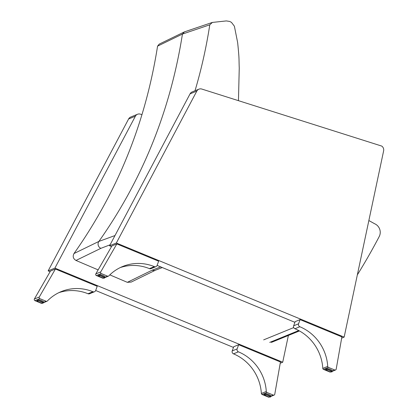 <?xml version="1.0" encoding="UTF-8"?>
<svg xmlns="http://www.w3.org/2000/svg" width="418" height="418" viewBox="0 0 418 418"><rect width="100%" height="100%" fill="white"/><g stroke="black" fill="none" stroke-linecap="round" stroke-linejoin="round"><path stroke-width="0.63" d="M357.343 274.872A635.835 608.054 67.8 0 0 379.22 236.546A9.081 8.684 67.8 0 0 374.549 223.708A590.697 564.885 67.8 0 0 368.854 220.547M293.729 327.581L263.654 339.871M131.184 282.072L127.323 282.328L109.819 274.866M98.131 269.887L75.987 260.451C73.176 258.742 72.513 256.438 73.991 253.538C117.683 191.637 145.542 122.505 157.565 46.142L182.441 34.062L209.784 24.808C206.346 47.192 201.419 69.179 195.013 90.763M238.459 100.665L239.242 68.181A432.113 413.235 -112.2 0 1 239.039 60.422A90.847 86.876 67.8 0 0 238.782 54.951A382.198 365.499 67.8 0 0 237.643 42.584L234.388 26.209L231.504 22.426A15.774 15.085 67.8 0 0 229.602 21.428L226.326 20.921L212.391 22.431L209.784 24.808M115.002 235.543L98.883 241.426L73.991 253.538M157.565 46.142L159.206 44.13M326.05 368.786A3.407 0.684 19.9 0 1 325.988 368.556A3.407 0.684 19.9 0 1 326.113 368.446A3.407 0.684 19.9 0 1 329.771 369.204A3.407 0.684 19.9 0 1 332.388 370.87A3.407 0.684 19.9 0 1 332.19 371.006M322.806 368.383A44.648 42.699 67.8 0 0 294.93 328.741A2.242 2.142 -112.2 0 1 293.655 325.81L295.165 321.63L300.082 319.624L341.882 336.887L336.187 369.178A1.134 1.087 -112.2 0 1 334.734 369.987L328.428 367.38A1.134 1.087 -112.2 0 1 327.717 366.372L322.806 368.383A1.134 1.087 67.8 0 0 323.516 369.392L329.823 371.994A1.134 1.087 67.8 0 0 330.628 371.999L330.847 371.91M293.655 325.81L298.567 323.804A2.242 2.142 67.8 0 0 299.847 326.735A44.648 42.699 -112.2 0 1 327.717 366.372M300.082 319.624L298.567 323.804M98.789 274.903A3.407 0.684 19.9 0 1 98.721 274.673A3.407 0.684 19.9 0 1 102.154 275.19A3.407 0.684 19.9 0 1 105.122 276.993A3.407 0.684 19.9 0 1 104.996 277.103A3.407 0.684 19.9 0 1 104.923 277.129M95.811 273.915L111.919 245.93L116.836 243.924L158.636 261.193L157.126 265.373A2.242 2.142 67.8 0 1 154.331 266.621A44.648 42.699 -112.2 0 0 122.709 266.48A44.648 42.699 -112.2 0 0 108.758 275.922A1.134 1.087 -112.2 0 1 107.593 276.157L101.287 273.55A1.134 1.087 -112.2 0 1 100.722 271.909L95.811 273.915A1.134 1.087 67.8 0 0 96.375 275.561L102.682 278.163A1.134 1.087 67.8 0 0 103.486 278.169L103.784 278.048M116.836 243.924L100.722 271.909M155.94 266.637L151.023 268.649A2.242 2.142 -112.2 0 1 149.419 268.633A44.648 42.699 67.8 0 0 120.285 267.567M264.62 393.887A3.407 0.684 19.9 0 1 264.552 393.657A3.407 0.684 19.9 0 1 264.683 393.542A3.407 0.684 19.9 0 1 268.335 394.299A3.407 0.684 19.9 0 1 270.958 395.971A3.407 0.684 19.9 0 1 270.76 396.107M261.37 393.479A44.648 42.699 67.8 0 0 233.5 353.842A2.242 2.142 -112.2 0 1 232.225 350.911L233.735 346.731L238.652 344.719L280.452 361.988L274.757 394.279A1.134 1.087 -112.2 0 1 273.304 395.088L266.998 392.481A1.134 1.087 -112.2 0 1 266.287 391.473L261.37 393.479A1.134 1.087 67.8 0 0 262.086 394.493L268.387 397.095A1.134 1.087 67.8 0 0 269.197 397.1L269.417 397.011M232.225 350.911L237.137 348.905A2.242 2.142 67.8 0 0 238.417 351.836A44.648 42.699 -112.2 0 1 266.287 391.473M238.652 344.719L237.137 348.905M37.354 300.004A3.407 0.684 19.9 0 1 37.291 299.774A3.407 0.684 19.9 0 1 40.724 300.291A3.407 0.684 19.9 0 1 43.691 302.089A3.407 0.684 19.9 0 1 43.566 302.204A3.407 0.684 19.9 0 1 43.493 302.224M34.375 299.016L50.489 271.031L55.406 269.025L97.206 286.293L95.691 290.473A2.242 2.142 67.8 0 1 92.9 291.722A44.648 42.699 -112.2 0 0 61.279 291.581A44.648 42.699 -112.2 0 0 47.323 301.023A1.134 1.087 -112.2 0 1 46.163 301.258L39.856 298.651A1.134 1.087 -112.2 0 1 39.292 297.01L34.375 299.016A1.134 1.087 67.8 0 0 34.945 300.662L41.246 303.264A1.134 1.087 67.8 0 0 42.056 303.269L42.354 303.149M55.406 269.025L39.292 297.01M94.505 291.738L89.593 293.744A2.242 2.142 -112.2 0 1 87.989 293.734A44.648 42.699 67.8 0 0 58.854 292.663M190.054 93.862L196.81 91.103A4.541 4.342 -112.2 0 1 198.942 89.159L192.186 91.918A4.541 4.342 67.8 0 0 190.054 93.862L109.579 245.774L111.549 246.583M198.942 89.159A4.541 4.342 -112.2 0 1 201.821 89.055L381.744 146.081A4.541 4.342 -112.2 0 1 383.625 150.872L344.15 337.117L341.663 338.136M196.81 91.103L116.34 243.01L344.15 337.117M116.34 243.01L109.579 245.774M157.111 265.409L294.915 322.33M128.619 118.963L135.38 116.204A4.541 4.342 -112.2 0 1 137.512 114.26L130.75 117.019A4.541 4.342 67.8 0 0 128.619 118.963L48.148 270.874L50.113 271.684M137.512 114.26A4.541 4.342 -112.2 0 1 140.391 114.151L142.021 114.668M135.38 116.204L54.904 268.11L282.714 362.218L288.389 335.455M54.904 268.11L48.148 270.874M95.68 290.505L233.479 347.431M282.714 362.218L280.232 363.232M298.745 330.554L269.746 342.399M155.533 270.18A4.541 4.342 -112.2 0 1 152.194 270.164L127.323 282.328M160.711 266.893L152.194 270.164M75.987 260.451L100.874 248.334L110.091 244.807M100.874 248.334A4.541 4.342 -112.2 0 1 98.883 241.426C142.564 179.521 170.419 110.399 182.441 34.062L184.505 31.846M323.516 369.392L328.428 367.38M334.734 369.987L332.185 371.032M330.272 371.811L329.823 371.994M294.93 328.741L299.847 326.735M325.836 369.387C324.765 369.35 325.962 370.087 329.421 371.592C331.495 372.036 332.347 372.036 331.976 371.607A3.266 0.653 -160.1 0 0 329.462 370.003A3.266 0.653 -160.1 0 0 325.956 369.277A3.266 0.653 -160.1 0 0 325.836 369.387L326.186 368.42M326.118 369.643A2.983 0.601 19.9 0 1 330.857 371.027A2.983 0.601 19.9 0 1 329.457 371.597A2.983 0.601 19.9 0 1 326.118 369.643M107.593 276.157L104.876 277.27M103.173 277.965L102.682 278.163M96.375 275.561L101.287 273.55M154.331 266.621L149.419 268.633M104.589 277.834A3.266 0.653 -160.1 0 0 104.709 277.724A3.266 0.653 -160.1 0 0 101.861 276A3.266 0.653 -160.1 0 0 98.57 275.504L98.92 274.537M104.239 277.986A2.983 0.601 19.9 0 1 99.5 276.601A2.983 0.601 19.9 0 1 100.9 276.032A2.983 0.601 19.9 0 1 104.239 277.986M262.086 394.493L266.998 392.481M273.304 395.088L270.749 396.128M268.837 396.912L268.387 397.095M233.5 353.842L238.417 351.836M264.406 394.487C263.335 394.451 264.531 395.188 267.99 396.692C270.065 397.131 270.916 397.137 270.54 396.708A3.266 0.653 -160.1 0 0 268.027 395.104A3.266 0.653 -160.1 0 0 264.526 394.378A3.266 0.653 -160.1 0 0 264.406 394.487L264.751 393.521M264.688 394.744A2.983 0.601 19.9 0 1 269.427 396.128A2.983 0.601 19.9 0 1 268.027 396.698A2.983 0.601 19.9 0 1 264.688 394.744M46.163 301.258L43.441 302.366M41.743 303.066L41.246 303.264M34.945 300.662L39.856 298.651M92.9 291.722L87.989 293.734M43.153 302.93A3.266 0.653 -160.1 0 0 43.279 302.825A3.266 0.653 -160.1 0 0 40.431 301.096A3.266 0.653 -160.1 0 0 37.139 300.605L37.489 299.638M42.808 303.087A2.983 0.601 19.9 0 1 38.069 301.702A2.983 0.601 19.9 0 1 39.464 301.132A2.983 0.601 19.9 0 1 42.808 303.087M299.445 330.936L271.36 342.41M162.299 267.551L155.459 270.206L131.106 282.119M212.203 22.478L184.469 31.862L159.18 44.146M332.038 371.424L335.544 369.993M331.976 371.607L332.326 370.641M104.73 277.662L108.403 276.162M98.57 275.504C98.115 275.53 98.57 275.979 99.928 276.841C103.147 278.038 104.646 278.419 104.437 277.986L105.059 276.758M270.608 396.525L274.109 395.094M270.54 396.708L270.89 395.741M43.3 302.763L46.968 301.263M37.139 300.605C36.685 300.631 37.134 301.075 38.493 301.942C41.711 303.139 43.216 303.52 43.007 303.087L43.624 301.859"/></g></svg>
